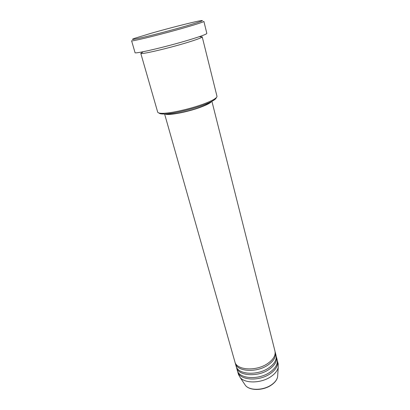 <?xml version="1.0" encoding="UTF-8"?>
<svg xmlns="http://www.w3.org/2000/svg" width="410" height="410" viewBox="0 0 410 410"><rect width="100%" height="100%" fill="white"/><g stroke="black" fill="none" stroke-linecap="round" stroke-linejoin="round"><path stroke-width="0.61" d="M164.605 113.985L234.899 361.856C236.493 370.148 255.84 371.537 267.325 363.757C273.285 359.698 275.833 355.485 274.966 351.119L211.909 101.311M235.14 362.553L235.299 363.275C236.903 371.593 256.235 373.008 267.704 365.213C273.66 361.154 276.196 356.931 275.33 352.549L275.11 351.841M235.299 363.275L236.104 366.104C237.723 374.473 257.024 375.934 268.463 368.118C274.398 364.049 276.924 359.811 276.048 355.403L275.33 352.549M236.339 366.801L236.503 367.519C238.133 375.909 257.418 377.395 268.842 369.569C274.767 365.494 277.288 361.246 276.407 356.823L276.191 356.121M236.503 367.519L237.303 370.332C238.943 378.768 258.208 380.301 269.59 372.459C275.499 368.375 278.011 364.106 277.124 359.662L276.407 356.823M237.539 371.019L237.703 371.732C239.348 380.198 258.597 381.751 269.97 373.899C275.868 369.81 278.369 365.53 277.483 361.077L277.268 360.375M216.244 97.688C216.203 98.492 215.03 99.553 212.734 100.865C210.33 102.218 206.994 103.674 202.724 105.237C190.091 109.911 171.503 114.057 163.667 114.011C161.022 114.021 159.48 113.693 159.039 113.016M142.736 52.147L140.789 53.351L157.681 112.109C157.932 112.929 159.551 113.329 162.534 113.314C170.621 113.35 189.907 109.045 203.006 104.207C207.429 102.592 210.883 101.085 213.369 99.691C215.957 98.215 217.156 97.057 216.967 96.222L202.222 36.89L199.931 36.823M151.403 33.2L134.67 38.315C129.775 40.118 132.881 39.729 144.002 37.141C154.949 34.553 172.349 29.956 185.171 26.266C201.013 21.633 205.958 19.818 199.998 20.807C192.551 22.15 168.751 28.239 151.403 33.2M186.017 27.306C162.97 34.004 130.324 42.02 131.589 40.759L135.039 52.623C133.932 54.371 166.445 46.807 189.246 39.872C200.823 36.346 206.686 34.184 206.835 33.384L203.888 21.387C203.678 21.925 197.722 23.898 186.017 27.306M140.789 53.351C139.923 54.914 167.639 48.523 187.083 42.573C197.036 39.519 202.084 37.628 202.222 36.89M164.994 113.97C167.716 115.82 187.365 112.171 200.546 107.241C206.778 104.924 210.453 103.007 211.565 101.495M166.522 113.872C170.324 115.148 188.087 111.674 200.008 107.23C205.313 105.262 208.71 103.576 210.197 102.167M237.703 371.732L238.492 374.53L240.239 377.615C245.165 383.637 261.165 383.314 270.713 376.769C274.92 373.94 277.421 370.83 278.221 367.437L278.19 363.89L277.483 361.077M244.334 383.755L245.518 385.533C249.772 390.74 263.24 390.525 271.276 384.949C274.813 382.535 276.924 379.865 277.606 376.933L277.744 374.807M278.221 367.437L277.606 376.933C276.914 379.983 274.792 382.72 271.246 385.139C263.246 390.694 249.936 390.93 245.518 385.533L240.239 377.615M163.667 114.011L162.534 113.314M212.734 100.865L213.369 99.691"/></g></svg>

